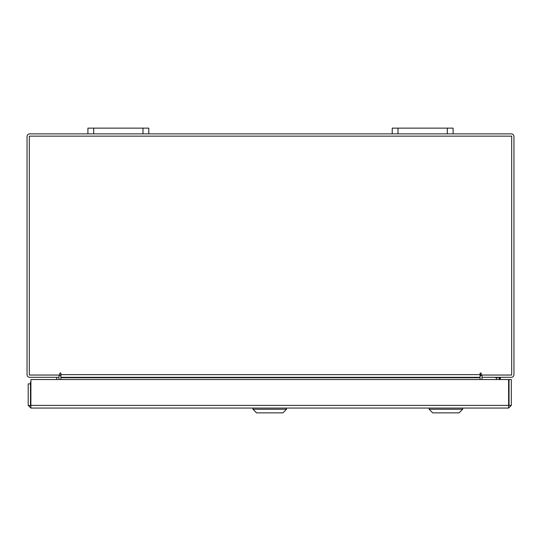 <?xml version="1.0" encoding="UTF-8"?>
<svg xmlns="http://www.w3.org/2000/svg" width="541" height="541" viewBox="0 0 541 541"><rect width="100%" height="100%" fill="white"/><g stroke="black" fill="none" stroke-linecap="round" stroke-linejoin="round"><path stroke-width="0.81" d="M447.306 133.864L447.306 128.143L453.088 128.143L453.088 133.864L392.225 133.864L392.225 128.143L398.007 128.143L398.007 133.864M447.306 128.143L398.007 128.143M142.993 133.864L142.993 128.143L148.775 128.143L148.775 133.864L87.913 133.864L87.913 128.143L93.694 128.143L93.694 133.864M142.993 128.143L93.694 128.143M30.878 405.791L30.878 408.063L28.206 405.392L30.878 405.791L30.911 405.392L508.601 405.392L508.635 408.063L30.878 408.063L30.911 379.525L508.601 379.525L508.635 408.063L511.306 405.392L509.034 405.392L509.034 379.525L511.306 379.525L511.306 405.392M508.635 405.791L509.034 405.392M28.206 405.392L28.206 383.867L30.479 383.867L30.479 381.966L30.911 381.966M30.479 405.392L30.479 383.867M58.617 377.314A0.399 0.399 0 0 1 59.01 377.713L59.01 379.525M481.99 379.525L481.99 377.713A0.399 0.399 0 0 1 482.383 377.314M453.088 133.864L511.279 133.864A2.671 2.671 0 0 1 513.95 136.535L513.95 374.649A2.671 2.671 0 0 1 511.279 377.314L481.99 377.314L481.99 375.041M59.01 375.041L59.01 377.314L29.721 377.314A2.671 2.671 0 0 1 27.05 374.649L27.05 136.535A2.671 2.671 0 0 1 29.721 133.864L87.913 133.864M392.225 133.864L148.775 133.864M60.917 376.353A2.671 2.671 0 0 0 59.01 375.075M481.99 375.075A2.671 2.671 0 0 0 480.083 376.353M481.22 373.513A0.568 0.568 0 0 0 480.651 372.945A0.568 0.568 0 0 0 480.083 373.513L480.083 377.314L60.917 377.314L60.917 373.513A0.568 0.568 0 0 0 60.349 372.945A0.568 0.568 0 0 0 59.781 373.513L59.781 375.041L29.322 375.041L29.322 136.143L511.678 136.143L511.678 375.041L481.22 375.041L481.22 373.513A0.568 0.568 0 0 0 480.651 372.945A0.568 0.568 0 0 0 480.083 373.513M60.917 379.525L60.917 377.713L480.083 377.713L480.083 379.525M60.917 373.513A0.568 0.568 0 0 0 60.349 372.945A0.568 0.568 0 0 0 59.781 373.513M60.917 377.314L60.917 377.713M480.083 377.713L480.083 377.314M30.911 396.418A5.478 5.478 0 0 1 30.479 394.294M56.737 377.314L56.737 379.525M30.911 397.676A6.079 6.079 0 0 1 30.479 396.925M459.066 412.857L432.705 412.857L429.114 409.26L462.656 409.26L462.656 408.063L462.656 409.26L459.066 412.857L462.656 409.26M499.898 377.314L500.019 379.525M499.16 377.314L496.577 377.774L494.082 377.314M481.22 374.981L480.083 374.778M480.083 374.514L481.22 374.514M499.471 379.525L499.593 377.314M260.241 412.857L256.576 412.857L252.985 409.26L286.527 409.26L286.527 408.063L286.527 409.26L282.936 412.857L260.241 412.857M60.917 374.649L480.083 374.649M496.577 377.774L496.577 379.525M499.127 377.449L499.127 379.525M500.357 377.449L500.364 379.525M429.114 409.26L429.114 408.063M252.985 409.26L252.985 408.063M282.936 412.857L286.527 409.26"/></g></svg>
